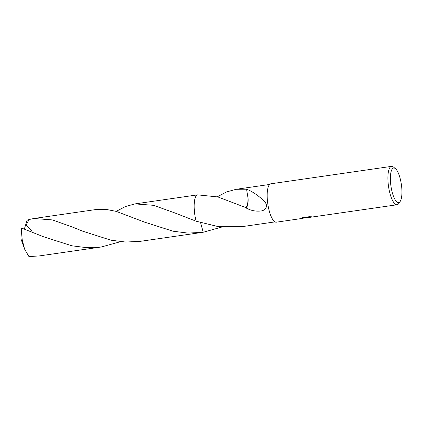 <?xml version="1.0" encoding="UTF-8"?>
<svg xmlns="http://www.w3.org/2000/svg" width="423" height="423" viewBox="0 0 423 423"><rect width="100%" height="100%" fill="white"/><g stroke="black" fill="none" stroke-linecap="round" stroke-linejoin="round"><path stroke-width="0.63" d="M308.415 217.359L305.755 217.745M400.174 201.438L398.794 203.495A19.389 5.864 -98.2 0 1 397.255 204.721A19.389 5.864 -98.2 0 1 397.097 204.753A19.389 5.864 -98.2 0 1 388.563 186.665A19.389 5.864 -98.2 0 1 391.391 166.398A19.389 5.864 -98.2 0 1 391.555 166.366A19.389 5.864 -98.2 0 1 393.538 167.096L395.447 168.677A17.449 5.277 -98.2 0 1 401.379 184.539A17.449 5.277 -98.2 0 1 400.174 201.438A17.449 5.277 -98.2 0 1 398.794 202.538A17.449 5.277 -98.2 0 1 391.005 186.532A17.449 5.277 -98.2 0 1 393.517 168.053A17.449 5.277 -98.2 0 1 395.447 168.677M300.88 218.622L276.362 222.181A19.389 5.864 -98.2 0 1 267.828 204.098A19.389 5.864 -98.2 0 1 270.662 183.831A19.389 5.864 -98.2 0 1 270.82 183.799L391.555 166.366M300.658 218.675L306.58 217.549L300.727 218.39L301.969 217.755L309.181 216.713L312.047 216.809L308.721 217.512L397.097 204.753M221.694 227.077L203.22 232.253A18.908 5.716 -98.2 0 1 203.22 232.253L200.555 222.63M275.003 221.89L241.538 226.723L218.686 226.723L196.156 221.213A18.908 5.716 -98.2 0 1 197.562 194.876A18.908 5.716 -98.2 0 1 197.62 194.86L135.016 203.897L153.57 205.319L174.546 212.827L196.161 221.213A18.908 5.716 -98.2 0 1 197.562 194.876A18.908 5.716 -98.2 0 1 197.62 194.86L217.887 196.938L245.636 207.524A18.908 5.716 -98.2 0 0 245.663 207.709A12.605 3.812 81.8 0 0 248.111 198.614L247.577 205.007L245.636 207.524M217.316 196.774L226.696 191.889L236.134 189.298L246.588 189.197A18.908 5.716 81.8 0 0 246.561 189.25C251.003 190.688 259.399 195.886 264.935 202.12C268.372 205.885 265.591 210.776 260.483 211.024C255.281 211.537 250.342 210.432 245.663 207.709M306.522 217.586L308.504 217.348M305.395 217.797L306.469 217.57M308.531 217.507L310.656 216.756M301.16 218.131L306.58 217.549M248.121 198.646L246.561 189.25M24.344 229.049L27.035 220.304L29.171 219.489L33.898 218.501L52.436 219.918L73.438 227.431L82.474 231.122L110.926 240.19L125.684 242.051L140.42 241.322L202.559 232.354L187.807 233.078L173.012 231.207L144.613 222.149L116.325 211.41L105.887 209.348L96.037 209.528L33.898 218.501M203.252 232.248A18.908 5.716 -98.2 0 1 203.22 232.253L202.559 232.354M43.495 236.748L21.488 228.029A18.908 5.716 -98.2 0 0 21.388 230.043A18.908 5.716 -98.2 0 0 21.372 231.043L22.223 239.82L24.576 249.078L28.949 256.608L39.297 255.92L101.441 246.953L86.683 247.677L71.884 245.805L43.495 236.748M196.156 221.213A18.908 5.716 -98.2 0 1 194.839 214.895A18.908 5.716 -98.2 0 1 197.62 194.86M120.576 241.681L101.441 246.953M29.673 231.117L32.079 231.111L26.147 224.867L29.171 219.489M116.198 211.373L125.568 206.493L135.016 203.897M21.388 230.043L21.372 231.043M306.236 217.871L306.812 217.787M236.134 189.298L269.599 184.465M21.15 239.439L24.576 249.078"/></g></svg>
